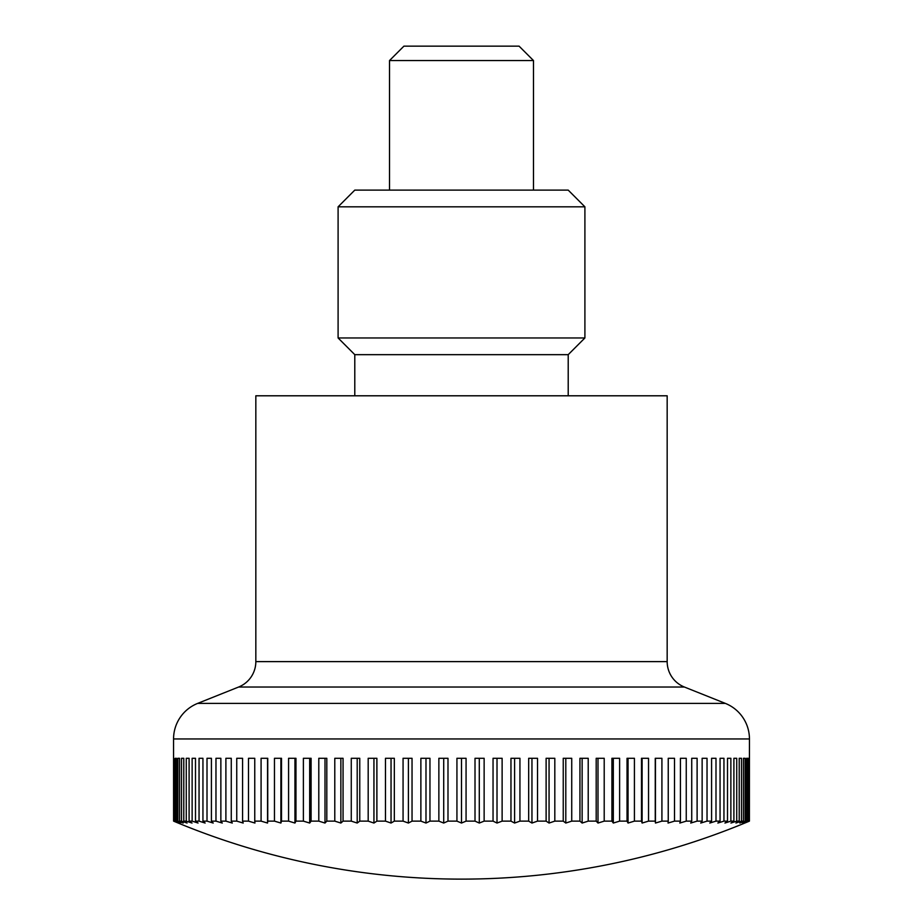 <?xml version="1.0" encoding="UTF-8"?>
<svg xmlns="http://www.w3.org/2000/svg" width="923" height="923" viewBox="0 0 923 923"><rect width="100%" height="100%" fill="white"/><g stroke="black" fill="none" stroke-linecap="round" stroke-linejoin="round"><path stroke-width="1.38" d="M725.351 703.395A38.293 38.293 0 0 1 749.441 738.954L173.559 738.954A38.293 38.293 0 0 1 197.649 703.395L725.351 703.395L684.381 687.024A27.355 27.355 0 0 1 667.167 661.618L255.833 661.618A27.355 27.355 0 0 1 238.619 687.024L197.649 703.395M667.167 661.618L667.167 395.794L255.833 395.794L255.833 661.618M173.559 738.954L173.593 821.124A716.248 506.473 90 0 0 178.162 823.039A743.742 743.742 0 0 0 744.838 823.039A716.248 506.473 -90 0 0 749.407 821.124L749.118 821.124A716.248 537.267 -90 0 1 744.273 823.039A716.248 473.672 -90 0 0 748.553 821.124L747.711 821.124A716.248 565.949 -90 0 1 742.6 823.039A716.248 439.002 -90 0 0 746.557 821.124L745.161 821.124A716.248 592.404 -90 0 1 739.819 823.039A716.248 402.59 -90 0 0 743.453 821.124L741.492 821.124A716.248 616.506 -90 0 1 735.931 823.039A716.248 364.608 -90 0 0 739.219 821.124L736.727 821.124A716.248 638.185 -90 0 1 730.97 823.039A716.248 325.173 -90 0 0 733.9 821.124L730.866 821.124A716.248 657.349 -90 0 1 724.936 823.039A716.248 284.457 -90 0 0 727.509 821.124L723.955 821.124A716.248 673.905 -90 0 1 717.863 823.039A716.248 242.622 -90 0 0 720.055 821.124L715.994 821.124A716.248 687.808 -90 0 1 709.787 823.039A716.248 199.829 -90 0 0 711.587 821.124L707.03 821.124A716.248 698.999 -90 0 1 700.73 823.039A716.248 156.241 -90 0 0 702.138 821.124L697.107 821.124A716.248 707.433 -90 0 1 690.727 823.039A716.248 112.052 -90 0 0 691.731 821.124L686.25 821.124A716.248 713.075 -90 0 1 679.813 823.039A716.248 67.402 -90 0 0 680.424 821.124L674.505 821.124A716.248 715.902 -90 0 1 668.044 823.039A716.248 22.498 -90 0 0 668.24 821.124L661.918 821.124A716.248 715.902 90 0 1 655.457 823.039A716.248 22.498 -90 0 1 655.249 821.124L648.534 821.124A716.248 713.075 90 0 1 642.108 823.039A716.248 67.402 -90 0 1 641.497 821.124L634.424 821.124A716.248 707.433 90 0 1 628.044 823.039A716.248 112.052 -90 0 1 627.029 821.124L619.621 821.124A716.248 698.999 90 0 1 613.322 823.039A716.248 156.241 -90 0 1 611.903 821.124L604.207 821.124A716.248 687.808 90 0 1 598 823.039A716.248 199.829 -90 0 1 596.189 821.124L588.216 821.124A716.248 673.905 90 0 1 582.136 823.039A716.248 242.622 -90 0 1 579.944 821.124L571.729 821.124A716.248 657.349 90 0 1 565.799 823.039A716.248 284.457 -90 0 1 563.238 821.124L554.815 821.124A716.248 638.185 90 0 1 549.058 823.039A716.248 325.173 -90 0 1 546.116 821.124L537.521 821.124A716.248 616.506 90 0 1 531.96 823.039A716.248 364.608 -90 0 1 528.671 821.124L519.937 821.124A716.248 592.404 90 0 1 514.596 823.039A716.248 402.59 -90 0 1 510.961 821.124L502.124 821.124A716.248 565.949 90 0 1 497.012 823.039A716.248 439.002 -90 0 1 493.044 821.124L484.137 821.124A716.248 537.267 90 0 1 479.291 823.039A716.248 473.672 -90 0 1 475.01 821.124L475.01 758.291L484.137 758.291L484.137 821.124M173.882 821.124L173.882 758.291L174.447 821.124A716.248 473.672 90 0 0 178.727 823.039A716.248 537.267 90 0 1 173.882 821.124L173.593 821.124M175.289 821.124L175.289 758.291L176.443 758.291L176.443 821.124A716.248 439.002 90 0 0 180.4 823.039A716.248 565.949 90 0 1 175.289 821.124L174.447 821.124M177.839 821.124L177.839 758.291L179.547 758.291L179.547 821.124A716.248 402.59 90 0 0 183.181 823.039A716.248 592.404 90 0 1 177.839 821.124L176.443 821.124M181.508 821.124L181.508 758.291L183.781 758.291L183.781 821.124A716.248 364.608 90 0 0 187.069 823.039A716.248 616.506 90 0 1 181.508 821.124L179.547 821.124M186.273 821.124L186.273 758.291L189.1 758.291L189.1 821.124A716.248 325.173 90 0 0 192.03 823.039A716.248 638.185 90 0 1 186.273 821.124L183.781 821.124M192.134 821.124L192.134 758.291L195.491 758.291L195.491 821.124A716.248 284.457 90 0 0 198.064 823.039A716.248 657.349 90 0 1 192.134 821.124L189.1 821.124M199.045 821.124L199.045 758.291L202.945 758.291L202.945 821.124A716.248 242.622 90 0 0 205.137 823.039A716.248 673.905 90 0 1 199.045 821.124L195.491 821.124M207.006 821.124L207.006 758.291L211.413 758.291L211.413 821.124A716.248 199.829 90 0 0 213.213 823.039A716.248 687.808 90 0 1 207.006 821.124L202.945 821.124M215.97 821.124L215.97 758.291L220.862 758.291L220.862 821.124A716.248 156.241 90 0 0 222.27 823.039A716.248 698.999 90 0 1 215.97 821.124L211.413 821.124M225.893 821.124L225.893 758.291L231.269 758.291L231.269 821.124A716.248 112.052 90 0 0 232.273 823.039A716.248 707.433 90 0 1 225.893 821.124L220.862 821.124M236.75 821.124L236.75 758.291L242.576 758.291L242.576 821.124A716.248 67.402 90 0 0 243.187 823.039A716.248 713.075 90 0 1 236.75 821.124L231.269 821.124M248.495 821.124L248.495 758.291L254.76 758.291L254.76 821.124A716.248 22.498 90 0 0 254.956 823.039A716.248 715.902 90 0 1 248.495 821.124L242.576 821.124M261.082 821.124L261.082 758.291L267.751 758.291L267.751 821.124A716.248 22.498 90 0 1 267.543 823.039A716.248 715.902 -90 0 1 261.082 821.124L254.76 821.124M274.466 821.124L274.466 758.291L281.503 758.291L281.503 821.124A716.248 67.402 90 0 1 280.892 823.039A716.248 713.075 -90 0 1 274.466 821.124L267.751 821.124M288.576 821.124L288.576 758.291L295.971 758.291L295.971 821.124A716.248 112.052 90 0 1 294.956 823.039A716.248 707.433 -90 0 1 288.576 821.124L281.503 821.124M303.379 821.124L303.379 758.291L311.097 758.291L311.097 821.124A716.248 156.241 90 0 1 309.678 823.039A716.248 698.999 -90 0 1 303.379 821.124L295.971 821.124M318.793 821.124L318.793 758.291L326.811 758.291L326.811 821.124A716.248 199.829 90 0 1 325 823.039A716.248 687.808 -90 0 1 318.793 821.124L311.097 821.124M334.784 821.124L334.784 758.291L343.056 758.291L343.056 821.124A716.248 242.622 90 0 1 340.864 823.039A716.248 673.905 -90 0 1 334.784 821.124L326.811 821.124M351.271 821.124L351.271 758.291L359.762 758.291L359.762 821.124A716.248 284.457 90 0 1 357.201 823.039A716.248 657.349 -90 0 1 351.271 821.124L343.056 821.124M368.185 821.124L368.185 758.291L376.884 758.291L376.884 821.124A716.248 325.173 90 0 1 373.942 823.039A716.248 638.185 -90 0 1 368.185 821.124L359.762 821.124M385.479 821.124L385.479 758.291L394.329 758.291L394.329 821.124A716.248 364.608 90 0 1 391.04 823.039A716.248 616.506 -90 0 1 385.479 821.124L376.884 821.124M403.063 821.124L403.063 758.291L412.039 758.291L412.039 821.124A716.248 402.59 90 0 1 408.404 823.039A716.248 592.404 -90 0 1 403.063 821.124L394.329 821.124M420.876 821.124L420.876 758.291L429.956 758.291L429.956 821.124A716.248 439.002 90 0 1 425.988 823.039A716.248 565.949 -90 0 1 420.876 821.124L412.039 821.124M438.863 821.124L438.863 758.291L447.99 758.291L447.99 821.124A716.248 473.672 90 0 1 443.709 823.039A716.248 537.267 -90 0 1 438.863 821.124L429.956 821.124M475.01 821.124L466.069 821.124A716.248 506.473 90 0 1 461.5 823.039A716.248 506.473 -90 0 1 456.931 821.124L447.99 821.124M456.931 821.124L456.931 758.291L461.5 758.291L461.5 823.039M389.518 60.549L403.916 46.15L519.084 46.15L533.482 60.549L389.518 60.549L389.518 190.115M479.291 758.291L479.291 823.039M493.044 821.124L493.044 758.291L502.124 758.291L502.124 821.124M497.012 758.291L497.012 823.039M510.961 821.124L510.961 758.291L519.937 758.291L519.937 821.124M514.596 758.291L514.596 823.039M528.671 821.124L528.671 758.291L537.521 758.291L537.521 821.124M531.96 758.291L531.96 823.039M546.116 821.124L546.116 758.291L554.815 758.291L554.815 821.124M549.058 758.291L549.058 823.039M563.238 821.124L563.238 758.291L571.729 758.291L571.729 821.124M565.799 758.291L565.799 823.039M579.944 821.124L579.944 758.291L588.216 758.291L588.216 821.124M582.136 758.291L582.136 823.039M596.189 821.124L596.189 758.291L604.207 758.291L604.207 821.124M598 758.291L598 823.039M611.903 821.124L611.903 758.291L619.621 758.291L619.621 821.124M613.322 758.291L613.322 823.039M627.029 821.124L627.029 758.291L634.424 758.291L634.424 821.124M628.044 758.291L628.044 823.039M641.497 821.124L641.497 758.291L648.534 758.291L648.534 821.124M642.108 758.291L642.108 823.039M655.249 821.124L655.249 758.291L661.918 758.291L661.918 821.124M655.457 758.291L655.457 823.039M668.24 821.124L668.24 758.291L674.505 758.291L674.505 821.124M680.424 821.124L680.424 758.291L686.25 758.291L686.25 821.124M691.731 821.124L691.731 758.291L697.107 758.291L697.107 821.124M702.138 821.124L702.138 758.291L707.03 758.291L707.03 821.124M711.587 821.124L711.587 758.291L715.994 758.291L715.994 821.124M720.055 821.124L720.055 758.291L723.955 758.291L723.955 821.124M727.509 821.124L727.509 758.291L730.866 758.291L730.866 821.124M736.727 758.291L733.9 758.291L736.727 758.291L736.727 821.124M733.9 821.124L733.9 758.291M741.492 758.291L739.219 758.291L741.492 758.291L741.492 821.124M739.219 821.124L739.219 758.291M745.161 758.291L743.453 758.291L745.161 758.291L745.161 821.124M743.453 821.124L743.453 758.291M746.557 821.124L746.557 758.291L747.711 758.291L747.711 821.124M749.118 758.291L749.118 821.124M748.553 821.124L748.553 758.291M749.407 821.124L749.441 738.954M177.839 758.291L179.547 758.291M181.508 758.291L183.781 758.291M186.273 758.291L189.1 758.291M267.543 758.291L267.543 823.039M280.892 758.291L280.892 823.039M294.956 758.291L294.956 823.039M309.678 758.291L309.678 823.039M325 758.291L325 823.039M340.864 758.291L340.864 823.039M357.201 758.291L357.201 823.039M373.942 758.291L373.942 823.039M391.04 758.291L391.04 823.039M408.404 758.291L408.404 823.039M425.988 758.291L425.988 823.039M443.709 758.291L443.709 823.039M461.5 758.291L466.069 758.291L466.069 821.124M568.21 354.663L584.905 337.956L338.095 337.956L354.79 354.663L568.21 354.663L568.21 395.794M584.905 206.821L338.095 206.821L354.79 190.115L568.21 190.115L584.905 206.821L584.905 337.956M684.381 687.024L238.619 687.024M533.482 60.549L533.482 190.115M338.095 337.956L338.095 206.821M354.79 354.663L354.79 395.794"/></g></svg>
